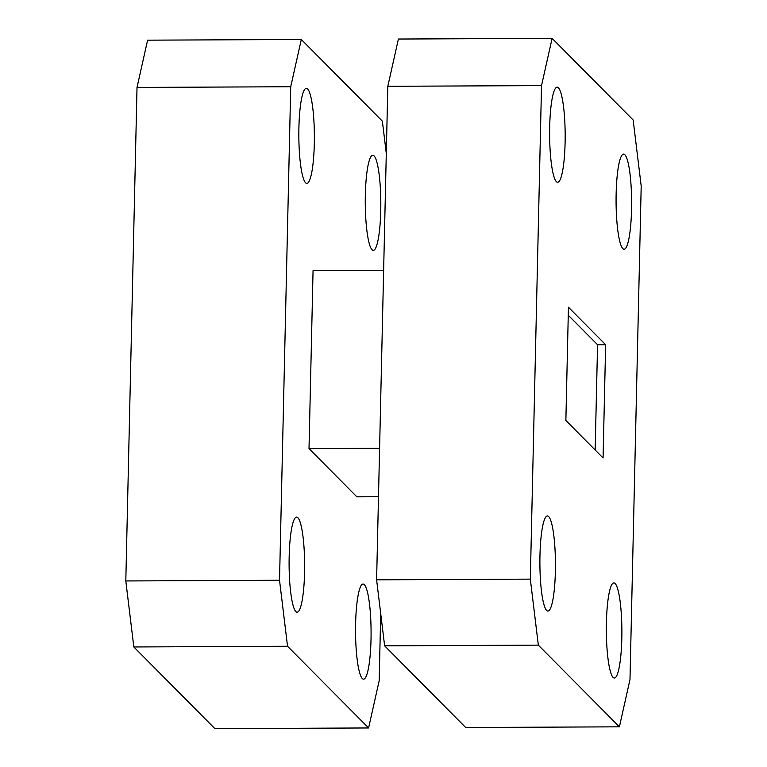 <?xml version="1.0" encoding="UTF-8"?>
<svg xmlns="http://www.w3.org/2000/svg" width="767" height="767" viewBox="0 0 767 767"><rect width="100%" height="100%" fill="white"/><g stroke="black" fill="none" stroke-linecap="round" stroke-linejoin="round"><path stroke-width="1.15" d="M365.341 195.029A47.564 7.775 89.7 0 0 373.261 250.358A47.564 7.775 89.7 0 0 380.748 210.561A47.564 7.775 89.7 0 0 372.829 155.231A47.564 7.775 89.7 0 0 365.341 195.029M631.548 209.439A47.564 7.775 -90.3 0 1 624.06 249.237A47.564 7.775 -90.3 0 1 616.141 193.907A47.564 7.775 -90.3 0 1 623.629 154.109A47.564 7.775 -90.3 0 1 631.548 209.439M298.9 128.07A47.564 7.775 89.7 0 0 306.819 183.399A47.564 7.775 89.7 0 0 314.307 143.602A47.564 7.775 89.7 0 0 306.388 88.272A47.564 7.775 89.7 0 0 298.9 128.07M565.106 142.48A47.564 7.775 -90.3 0 1 557.619 182.278A47.564 7.775 -90.3 0 1 549.69 126.948A47.564 7.775 -90.3 0 1 557.187 87.15A47.564 7.775 -90.3 0 1 565.106 142.48M289.169 556.871A47.564 7.775 89.7 0 0 297.088 612.2A47.564 7.775 89.7 0 0 304.576 572.403A47.564 7.775 89.7 0 0 296.656 517.073A47.564 7.775 89.7 0 0 289.169 556.871M555.375 571.281A47.564 7.775 -90.3 0 1 547.887 611.078A47.564 7.775 -90.3 0 1 539.958 555.749A47.564 7.775 -90.3 0 1 547.456 515.951A47.564 7.775 -90.3 0 1 555.375 571.281M355.61 623.83A47.564 7.775 89.7 0 0 363.529 679.159A47.564 7.775 89.7 0 0 371.017 639.362A47.564 7.775 89.7 0 0 363.098 584.032A47.564 7.775 89.7 0 0 355.61 623.83M621.816 638.24A47.564 7.775 -90.3 0 1 614.329 678.038A47.564 7.775 -90.3 0 1 606.409 622.708A47.564 7.775 -90.3 0 1 613.897 582.91A47.564 7.775 -90.3 0 1 621.816 638.24M605.642 344.709L568.443 307.212L565.864 420.479L603.073 457.976L605.642 344.709L597.56 344.738L568.261 315.218M595.163 449.999L597.56 344.738M386.29 153.39L382.369 121.167L301.316 39.481L290.722 86.738L279.524 580.264L287.539 646.274L133.832 646.964L214.885 728.65L368.601 727.96L379.186 680.703L380.71 613.61M133.832 646.964L125.807 580.955L279.524 580.264M290.722 86.738L137.015 87.428L125.807 580.955M137.015 87.428L147.6 40.172L301.316 39.481M541.521 85.607L530.323 579.133L538.338 645.143L619.4 726.828L629.985 679.572L641.193 186.045L633.168 120.035L552.115 38.35L541.521 85.607L387.814 86.297L376.607 579.823L384.631 645.833L465.684 727.519L619.4 726.828M287.539 646.274L368.601 727.96M383.634 270.3L313.061 270.617L309.015 448.609L356.856 496.815L378.495 496.719M379.598 448.292L309.015 448.609M552.115 38.35L398.399 39.04L387.814 86.297M530.323 579.133L376.607 579.823M538.338 645.143L384.631 645.833"/></g></svg>
